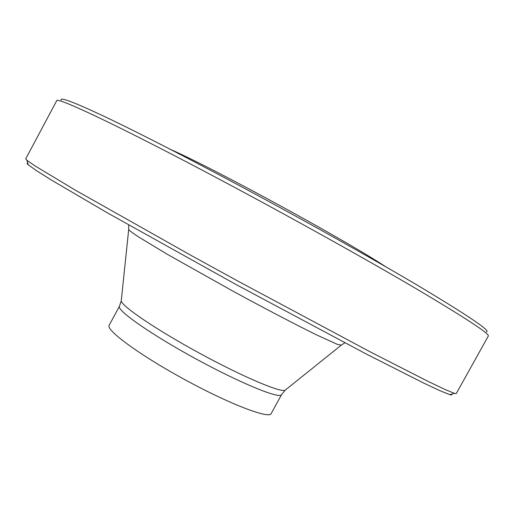 <?xml version="1.0" encoding="UTF-8"?>
<svg xmlns="http://www.w3.org/2000/svg" width="514" height="514" viewBox="0 0 514 514"><rect width="100%" height="100%" fill="white"/><g stroke="black" fill="none" stroke-linecap="round" stroke-linejoin="round"><path stroke-width="0.77" d="M25.713 158.858L26.882 160.259L34.907 165.842L75.391 190.186L191.131 255.439L238.226 281.274L369.913 351.711L428.297 381.504L445.394 389.644L454.434 393.371L456.246 393.589L488.3 336.072C489.919 333.952 465.735 318.089 415.749 288.47C365.499 258.921 289.851 216.773 221.521 180.408C118.805 125.692 55.788 96.182 56.694 100.75L25.713 158.858M170.616 149.458C215.103 169.1 345.035 239.942 385.654 266.695M61.205 100.057C59.778 96.94 72.872 101.791 100.487 114.622C130.215 128.603 171.477 149.58 224.271 177.542C293.719 214.434 370.517 257.366 419.983 286.767C468.98 316.155 491.133 331.196 486.443 331.903M451.453 394.187C452.134 395.003 451.581 395.157 449.795 394.643L440.697 391.025L423.684 383.065L365.968 353.857L236.363 284.692L108.017 213.214L52.197 180.523L36.288 170.539L28.321 164.846C26.927 163.625 26.754 163.079 27.807 163.208M119.454 306.228L109.154 325.272C105.524 329.917 139.448 354.949 184.642 379.55C229.803 404.216 269.22 419.167 271.161 413.603L281.588 394.63C280.111 399.359 241.117 383.56 195.911 358.888C150.679 334.254 116.28 310.032 119.454 306.228L121.246 300.857C121.458 306.003 155.8 329.403 199.117 352.996C242.415 376.627 280.689 392.818 285.129 390.21L285.688 389.766M121.323 300.15L128.718 229.263M341.264 345.145L337.242 344.322L316.2 334.717C295.794 324.687 265.063 308.631 232.861 291.11L167.23 254.25L139.069 237.25C133.229 233.42 129.766 230.876 128.673 229.604L128.751 225.01M281.588 394.63L285.129 390.21L341 345.369L344.823 342.812M449.795 394.643L454.434 393.371M28.321 164.846L26.882 160.259"/></g></svg>
